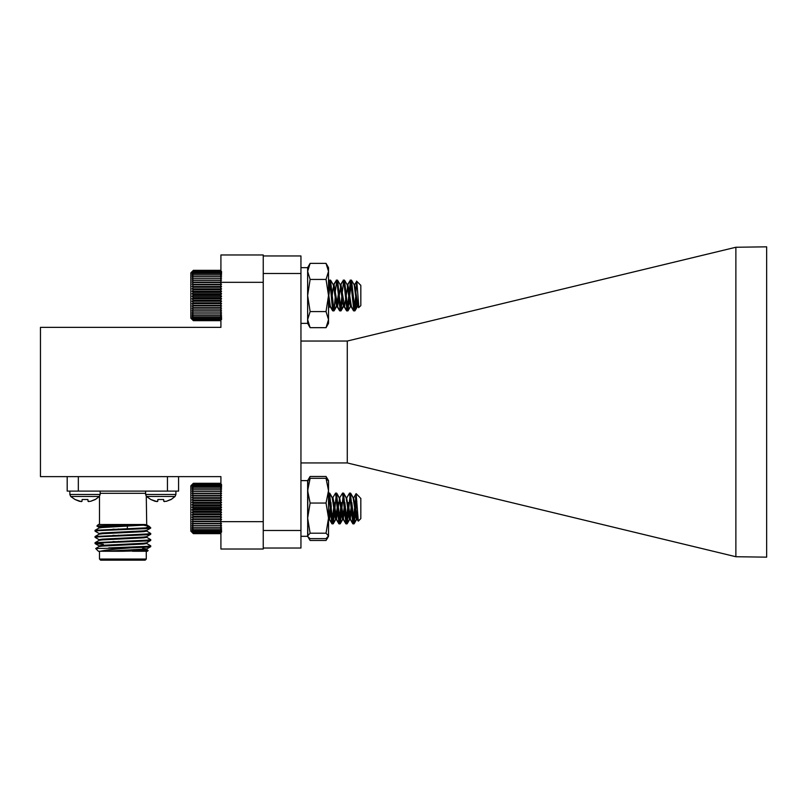 <?xml version="1.0" encoding="UTF-8"?>
<svg xmlns="http://www.w3.org/2000/svg" width="807" height="807" viewBox="0 0 807 807"><rect width="100%" height="100%" fill="white"/><g stroke="black" fill="none" stroke-linecap="round" stroke-linejoin="round"><path stroke-width="1.21" d="M310.12 263.364L307.638 271.394L307.638 267.672L310.12 263.364L326.038 263.364L328.52 267.672L328.52 323.365L326.038 327.672L310.12 327.672L307.638 319.633L307.638 295.513L310.12 311.593L307.638 319.633L307.638 323.365L310.12 327.672M307.638 271.394L310.12 279.434L307.638 295.513L307.638 271.394M326.038 263.364L328.52 271.394L326.038 279.434L310.12 279.434M326.038 279.434L328.52 295.513L326.038 311.593L310.12 311.593M326.038 311.593L328.52 319.633L326.038 327.672M221.582 271.596L220.321 270.335L221.582 271.606L220.321 270.426L220.916 271.485M221.582 319.411L220.916 319.824M355.594 304.158L355.009 309.353L354.666 310.756L354.243 310.443M352.911 297.48L352.568 292.517M349.29 295.503L348.049 309.353L347.706 310.756L347.282 310.443M345.951 297.48L345.608 292.517M342.329 295.503L341.089 309.353L340.746 310.756L340.322 310.443M338.98 297.48L338.647 292.517M335.369 295.503L334.128 309.353L333.785 310.756L333.362 310.443M332.02 297.48L331.677 292.517M330.295 280.261L328.52 293.798M353.829 310.695L353.173 309.575M350.349 280.311L347.282 284.962M346.869 310.695L346.213 309.575M343.389 280.311L340.322 284.962M339.898 310.695L339.253 309.575M336.418 280.311L333.362 284.962M332.938 310.695L332.292 309.575M329.458 280.311L328.52 281.31M358.772 307.699L358.439 306.66M356.573 281.108L360.82 285.355L360.82 305.651L358.883 307.427L356.795 281.33L354.243 284.962M354.666 310.756L357.128 306.357L357.894 306.357M347.706 310.756L350.763 306.055M340.746 310.756L343.207 306.357L343.974 306.357M333.785 310.756L336.247 306.357L337.013 306.357M328.52 307.83L329.286 306.357L330.053 306.357M358.661 307.659L357.723 306.055M352.972 293.526L352.477 298.529M349.492 297.48L348.997 292.477M345.81 295.503L345.507 298.529M342.521 297.48L342.027 292.477M339.041 293.526L338.547 298.529M339.576 310.745L336.842 306.055M335.561 297.48L335.066 292.477M332.08 293.526L331.586 298.529M332.615 310.745L329.881 306.055M328.6 297.48L328.52 296.704M220.916 270.92L220.321 270.335L193.357 270.335L192.096 271.596L193.357 270.426L192.096 271.818L193.357 270.789L192.096 272.292L193.357 271.414L192.096 273.018L193.357 272.312L192.096 273.987L193.357 273.462L192.096 275.197L193.357 274.854L192.096 276.63L193.357 276.478L192.096 278.274L193.357 278.304L192.096 280.1L193.357 280.322L192.096 282.097L193.357 282.5L192.096 284.235L193.357 284.821L192.096 286.505L193.357 287.262L192.096 288.866L193.357 289.794L192.096 291.307L193.357 292.386L192.096 293.788L193.357 295.019L192.096 296.29L193.357 297.652L192.096 298.792L193.357 300.265L192.096 301.243L193.357 302.817L192.096 303.644L193.357 305.298L192.096 305.944L193.357 307.669L192.096 308.143L193.357 309.908L192.096 310.191L193.357 311.986L192.096 312.087L193.357 313.883L192.096 313.792L193.357 315.577L192.096 315.305L193.357 317.06L192.096 316.596L193.357 318.301L192.096 317.665L193.357 319.29L192.096 318.483L193.357 320.026L192.096 319.047L193.357 320.49L192.096 319.36L193.357 320.672L190.835 318.16L190.835 272.847L192.096 271.606M307.638 267.672L300.95 267.672L307.638 267.672L307.638 323.365L300.95 323.365M193.357 533.649L190.835 531.137L190.835 485.824L193.357 483.302L192.096 484.603L193.357 483.454L192.096 484.876L193.357 483.877L192.096 485.411L193.357 484.573L192.096 486.187L193.357 485.521L192.096 487.216L193.357 486.732L192.096 488.477L193.357 488.174L192.096 489.96L193.357 489.849L192.096 491.645L193.357 491.715L192.096 493.511L193.357 493.773L192.096 495.538L193.357 495.982L192.096 497.717L193.357 498.343L192.096 500.007L193.357 500.804L192.096 502.388L193.357 503.356L192.096 504.839L193.357 505.959L192.096 507.331L193.357 508.592L192.096 509.832L193.357 511.214L192.096 512.324L193.357 513.817L192.096 514.765L193.357 516.359L192.096 517.146L193.357 518.82L192.096 519.426L193.357 521.161L192.096 521.594L193.357 523.36L192.096 523.612L193.357 525.407L192.096 525.458L193.357 527.264L192.096 527.132L193.357 528.908L192.096 528.595L193.357 530.33L192.096 529.836L193.357 531.52L192.096 530.845L193.357 532.459L192.096 531.611L193.357 533.124L192.096 532.116L193.357 533.528L192.096 532.368L193.357 533.649L220.321 533.649L220.916 533.064M220.321 533.649L220.916 532.872M221.582 532.116L220.916 532.428M221.582 531.611L220.321 532.459L220.916 531.712M221.582 530.845L220.321 531.52L220.916 530.744M221.582 529.836L220.321 530.33L220.916 529.533M221.582 528.595L220.321 528.908L220.916 528.091M221.582 527.132L220.321 527.264L220.916 526.426M221.582 525.458L220.321 525.407L220.916 524.57M221.582 523.612L220.321 523.36L220.916 522.543M221.582 521.594L220.321 521.161L220.916 520.364M221.582 519.426L220.321 518.82L220.916 518.044M221.582 517.146L220.321 516.359L220.916 515.623M221.582 514.765L220.321 513.817L220.916 513.131M221.582 512.324L220.321 511.214L221.582 509.832L220.321 508.592L221.582 507.331L220.321 505.959L221.582 504.839M220.916 504.042L220.321 503.356L221.582 502.388M220.916 501.54L220.321 500.804L221.582 500.007M220.916 499.109L220.321 498.343L221.582 497.717M220.916 496.789L220.321 495.982L221.582 495.538M220.916 494.59L220.321 493.773L221.582 493.511M220.916 492.542L220.321 491.715L221.582 491.645M220.916 490.676L220.321 489.849L221.582 489.96M220.916 489.002L220.321 488.174L221.582 488.477M220.916 487.539L220.321 486.732L221.582 487.216M220.916 486.308L220.321 485.521L221.582 486.187M220.916 485.32L220.321 484.573L221.582 485.411M220.916 484.583L221.582 484.876M220.916 484.109L221.582 484.603L220.916 483.897M355.594 496.92L355.594 507.613L353.799 523.854L350.369 493.138L346.839 523.854L343.469 493.208L339.878 523.854L336.509 493.208L332.968 523.824L329.549 493.208L328.52 497.828M355.019 503.679L352.921 523.854L349.502 493.138L346.395 498.474M348.059 503.679L345.961 523.854L342.541 493.138L339.686 497.798L336.448 519.315L334.128 503.598L332.968 497.647L332.464 498.474M341.099 503.679L339.001 523.854L335.581 493.138L332.726 497.798M334.138 503.679L331.909 523.733L328.56 493.107L329.427 493.107M360.043 497.748L360.82 498.333L360.82 518.629L358.318 521.13L356.109 493.622L353.355 498.474M357.592 515.451L356.815 519.153L354.142 523.733L356.845 501.349M357.531 514.261L356.412 519.335L353.103 497.788L350.43 493.208M351.691 503.719L349.441 519.335L346.132 497.788L343.469 493.208M344.73 503.719L342.481 519.335L339.172 497.788L336.509 493.208M337.77 503.719L335.52 519.335L332.212 497.788L329.549 493.208M330.809 503.719L328.52 519.325M357.783 518.175L357.087 519.163L353.607 497.798M352.044 508.481L350.127 519.163L346.647 497.798M345.083 508.481L343.167 519.163L339.686 497.798M331.163 508.481L329.488 519.315L328.52 515.996M193.357 533.528L220.321 533.528M193.357 533.124L220.321 533.124M193.357 532.459L220.321 532.459M193.357 531.52L220.321 531.52M193.357 530.33L220.321 530.33M193.357 528.908L220.321 528.908M193.357 527.264L220.321 527.264M192.096 525.458L220.916 525.458M193.357 525.407L220.321 525.407M192.096 523.612L220.916 523.612M193.357 523.36L220.321 523.36M192.096 521.594L220.916 521.594M193.357 521.161L220.321 521.161M192.096 519.426L220.916 519.426M193.357 518.82L220.321 518.82M192.096 517.146L220.916 517.146M193.357 516.359L220.321 516.359M192.096 514.765L220.916 514.765M193.357 513.817L220.321 513.817M192.096 512.324L220.916 512.324M193.357 511.214L220.321 511.214M192.096 509.832L220.916 509.832M193.357 508.592L220.321 508.592M192.096 507.331L220.916 507.331M193.357 505.959L220.321 505.959M192.096 504.839L220.916 504.839M193.357 503.356L220.321 503.356M192.096 502.388L220.916 502.388M193.357 500.804L220.321 500.804M192.096 500.007L220.916 500.007M193.357 498.343L220.321 498.343M192.096 497.717L220.916 497.717M193.357 495.982L220.321 495.982M192.096 495.538L220.916 495.538M193.357 493.773L220.321 493.773M192.096 493.511L220.916 493.511M193.357 491.715L220.321 491.715M192.096 491.645L220.916 491.645M193.357 489.849L220.321 489.849M193.357 488.174L220.321 488.174M193.357 486.732L220.321 486.732M193.357 485.521L220.321 485.521M193.357 484.573L220.321 484.573M193.357 483.877L220.321 483.877M193.357 483.454L220.321 483.454M193.357 483.302L220.321 483.302M354.142 523.733L351.822 502.529M350.924 494.055L350.369 493.269L347.181 523.733L344.861 502.529M343.964 494.055L343.409 493.269L340.221 523.733L337.901 502.529M337.003 494.055L336.448 493.269L333.261 523.733L332.585 521.978M331.304 507.2L330.941 502.529M330.033 494.055L329.639 493.107L328.661 493.188M355.594 499.19L353.133 523.854L351.317 507.2M349.986 493.783L349.552 493.188M348.19 504.93L346.173 523.854L344.357 507.2M343.025 493.783L342.582 493.188M341.23 504.93L339.212 523.854L337.387 507.2M336.065 493.783L335.621 493.188M334.269 504.93L332.252 523.854L330.426 507.2M329.105 493.783L328.772 493.107M356.815 519.153L354.757 507.2M353.466 498.111L350.662 493.228M351.781 504.91L349.653 519.335L347.797 507.2M346.506 498.111L343.701 493.228M344.821 504.91L342.693 519.335L340.836 507.2M339.545 498.111L336.741 493.228M337.861 504.91L335.732 519.335L333.866 507.2M332.585 498.111L329.781 493.228M330.89 504.91L329.781 515.209L328.52 519.022M356.623 519.335L357.491 519.335L355.645 507.351M355.594 506.907L355.11 502.569M349.653 519.335L350.52 519.335L348.15 502.569M342.693 519.335L343.56 519.335L341.19 502.569M335.732 519.335L336.6 519.335L334.219 502.569M332.131 523.753L329.468 519.194L328.52 514.271M221.582 310.191L220.321 309.908L220.916 309.091M221.582 308.143L220.321 307.669L220.916 306.872M221.582 305.944L220.321 305.298L220.916 304.532M221.582 303.644L220.321 302.817L220.916 302.09M221.582 301.243L220.321 300.265L220.916 299.579M221.582 298.792L220.321 297.652L221.582 296.29L220.321 295.019L221.582 293.788L220.321 292.386L221.582 291.307M220.916 290.5L220.321 289.794L221.582 288.866M220.916 288.008L220.321 287.262L221.582 286.505M220.916 285.597L220.321 284.821L221.582 284.235M220.916 283.307L220.321 282.5L221.582 282.097M220.916 281.139L220.321 280.322L221.582 280.1M220.916 279.131L220.321 278.304L221.582 278.274M220.916 277.305L220.321 276.478L221.582 276.63M220.916 275.681L220.321 274.854L221.582 275.197M220.916 274.269L220.321 273.462L221.582 273.987M220.916 273.089L220.321 272.312L221.582 273.018M220.916 272.161L220.321 271.414L221.582 272.292M220.916 320.086L220.321 320.672L193.357 320.672M221.582 319.047L220.916 319.31M221.582 318.483L220.321 319.29L220.916 318.533M221.582 317.665L220.321 318.301L220.916 317.514M221.582 312.087L220.321 311.986L220.916 311.159M221.582 316.596L220.321 317.06L220.916 316.253M221.582 315.305L220.321 315.577L220.916 314.76M334.844 295.503L336.741 280.281L340.221 310.735L343.701 280.281L347.04 310.877L350.52 280.13L353.859 310.756L355.594 297.269L354.989 310.776L351.529 280.281L347.908 310.877L344.569 280.281L343.974 281.33M342.672 295.503L340.947 310.877L337.608 280.281L337.013 281.33M335.712 295.503L333.987 310.877L330.507 280.13L328.52 298.57M333.533 309.676L332.978 310.756L332.101 304.945L329.781 280.281L328.52 287.221M355.594 307.638L357.087 300.053M358.883 307.427L357.34 302.171L354.677 284.831L356.694 281.371L355.695 295.191M357.905 305.51L357.481 306.357L356.462 302.171L354.172 284.79L351.509 280.231M352.77 290.732L352.245 295.503M350.944 305.51L350.52 306.357L349.502 302.171L347.202 284.79L344.549 280.231M345.8 290.732L345.285 295.503M343.974 305.51L343.56 306.357L342.541 302.171L340.241 284.79L337.588 280.231M338.839 290.732L336.6 306.357L333.281 284.79L330.628 280.231M331.879 290.732L331.354 295.503M330.053 305.51L329.639 306.357L328.52 301.354M354.677 284.831L354.424 285.496M353.113 295.503L352.619 300.345M351.388 306.357L347.908 284.659L344.569 306.257L340.947 284.659L337.608 306.257L334.128 284.76L332.968 288.845L331.727 300.345M332.978 310.756L330.305 306.176L328.52 293.345M221.582 313.792L220.321 313.883L220.916 313.055M192.096 310.191L220.916 310.191M193.357 309.908L220.321 309.908M220.321 311.986L193.357 311.986M192.096 312.087L220.916 312.087M193.357 313.883L220.321 313.883M192.096 308.143L220.916 308.143M193.357 307.669L220.321 307.669M192.096 305.944L220.916 305.944M193.357 305.298L220.321 305.298M192.096 303.644L220.916 303.644M193.357 302.817L220.321 302.817M192.096 301.243L220.916 301.243M193.357 300.265L220.321 300.265M192.096 298.792L220.916 298.792M193.357 297.652L220.321 297.652M192.096 296.29L220.916 296.29M193.357 295.019L220.321 295.019M192.096 293.788L220.916 293.788M193.357 292.386L220.321 292.386M192.096 291.307L220.916 291.307M193.357 289.794L220.321 289.794M192.096 288.866L220.916 288.866M193.357 287.262L220.321 287.262M192.096 286.505L220.916 286.505M193.357 284.821L220.321 284.821M192.096 284.235L220.916 284.235M193.357 282.5L220.321 282.5M192.096 282.097L220.916 282.097M193.357 280.322L220.321 280.322M192.096 280.1L220.916 280.1M193.357 278.304L220.321 278.304M192.096 278.274L220.916 278.274M193.357 276.478L220.321 276.478M193.357 274.854L220.321 274.854M193.357 273.462L220.321 273.462M193.357 272.312L220.321 272.312M193.357 271.414L220.321 271.414M193.357 270.789L220.321 270.789M193.357 270.426L220.321 270.426M193.357 320.49L220.321 320.49M193.357 320.026L220.321 320.026M193.357 319.29L220.321 319.29M193.357 318.301L220.321 318.301M193.357 317.06L220.321 317.06M193.357 315.577L220.321 315.577M327.783 537.351L326.038 540.468L310.12 540.468L308.375 537.351M307.638 481.022L310.12 478.309L307.638 490.676L307.638 480.619L310.12 476.473L308.99 479.055M328.52 481.022L326.038 478.309L328.52 490.676L328.52 480.619L326.038 476.473L310.12 476.473M326.038 476.473L327.168 479.055M310.12 503.054L307.638 518.134L307.638 490.676L310.12 503.054L326.038 503.054L328.52 490.676L328.52 536.312L326.956 539.036M326.038 503.054L328.52 518.134L326.038 533.205L328.52 535.919L326.038 538.632L310.12 538.632L307.87 536.726L307.638 518.134L310.12 533.205L307.638 535.919M326.038 478.309L310.12 478.309M326.038 533.205L310.12 533.205M307.87 480.215L307.638 536.312L309.212 539.036M40.461 327.36L40.461 476.624L220.916 476.624L220.916 549.022L263.243 549.022L263.243 282.319L220.916 282.319L220.916 327.36L40.461 327.36M263.243 255.96L300.95 255.96L300.95 273.502L263.243 273.502L263.243 254.962L220.916 254.962L220.916 282.319M220.916 521.665L263.243 521.665M40.461 446.543L40.461 357.44M157.728 501.329L155.206 501.329L150.788 499.493L156.972 501.611L157.728 501.329L157.89 499.493L163.629 499.493L163.791 501.329L166.313 501.329L171.145 499.493L175.069 496.466L175.906 494.469L175.906 491.1M166.313 501.329L170.731 499.493L166.313 501.329M164.547 501.611L163.791 501.329M175.906 494.469L145.613 494.469L146.45 496.466L150.788 499.493M146.45 496.466L175.069 496.466M81.981 501.329L79.469 501.329L75.041 499.493L81.225 501.611L81.981 501.329L82.143 499.493L87.892 499.493L88.044 501.329L90.566 501.329L95.397 499.493L99.332 496.466L100.169 494.469L100.169 491.1M94.994 499.493L90.566 501.329L94.994 499.493M88.81 501.611L88.044 501.329M99.332 496.466L70.703 496.466L69.866 494.469L70.703 496.466L75.041 499.493M100.129 551.252L98.383 551.252L95.7 548.518L130.068 547.913C115.552 548.952 105.576 550.061 100.129 551.252L122.886 551.252L143.525 550.223L146.713 549.708L146.713 548.931L142.718 548.357M144.978 549.315L142.718 549.133M95.7 548.518L99.13 546.531L102.257 546.097L143.525 544.029L146.713 543.514L146.713 542.748M118.437 541.8L112.94 541.547M97.072 543.131L95.095 542.677L99.13 540.347L102.257 539.903L143.525 537.845L146.713 537.331L146.713 536.554M118.437 535.606L112.94 535.364M97.072 536.948L95.095 536.494L99.13 534.163L102.257 533.72L143.525 531.662L146.713 531.137L146.713 530.37M118.437 529.422L112.94 529.17M97.072 530.754L95.095 530.3L99.13 527.97L102.257 527.536L146.713 524.953L146.279 496.285M95.095 530.3L145.825 527.859L149.124 526.305L141.629 524.822M108.723 547.913L147.005 546.359L150.738 545.835L146.652 543.444M95.095 542.677L147.005 540.165L150.738 539.651L146.652 537.25M95.095 536.494L147.005 533.982L150.738 533.457L146.652 531.067M122.886 551.252L148.125 550.525L146.652 549.628M130.068 547.913L147.005 547.126L150.677 546.682L148.7 546.228M103.346 544.291L95.095 543.585L98.777 543L147.005 540.942L150.677 540.488L148.7 540.034M99.13 539.732L95.044 537.331L98.777 536.816L147.005 534.748L150.677 534.305L148.7 533.851M99.13 533.538L95.044 531.137L98.777 530.623L147.005 528.565L150.284 527.859M96.89 526.013L98.383 524.52L140.781 524.52L96.89 526.023L99.13 527.354M105.435 526.547L115.108 526.82M140.781 524.52L144.514 524.52M106.191 551.252L146.713 548.931M99.059 546.611L99.059 545.835L102.257 545.32L143.525 543.262L146.652 542.818L150.677 540.488M132.842 541.618L127.345 541.376M99.059 540.428L99.059 539.651L102.257 539.137L143.525 537.069L146.652 536.635L150.677 534.305M132.842 535.424L127.345 535.182M99.059 534.234L99.059 533.457L102.257 532.943L143.525 530.885L146.652 530.441L150.677 528.111M132.842 529.241L127.345 528.999M99.059 528.05L99.059 527.274L102.257 526.759L145.381 524.52M122.886 559.049L146.279 559.049L145.169 560.169L100.613 560.169L99.493 559.049L122.886 559.049M112.476 542.344L104.96 542.667M178.579 476.624L178.579 491.1L67.193 491.1L67.193 476.624M149.376 526.497L150.738 527.859L145.825 527.859M148.125 550.525L147.399 551.252L132.489 551.252M300.95 341.038L347.272 341.038L347.272 462.946L735.873 556.729L735.873 247.255L766.65 246.831L766.65 557.153L735.873 556.729M735.873 247.255L347.272 341.038M300.95 273.502L300.95 548.024L263.243 548.024M263.243 282.319L263.243 273.502M263.243 530.492L300.95 530.492M300.95 462.946L347.272 462.946M69.866 494.469L69.866 491.1L69.866 494.469L100.169 494.469M167.442 491.1L167.442 476.624M78.329 476.624L78.329 491.1M145.613 493.329L100.169 493.329M332.766 310.877L333.634 310.877M339.727 310.877L340.594 310.877M346.687 310.877L347.555 310.877M353.648 310.877L354.515 310.877M329.286 280.13L330.154 280.13M336.247 280.13L337.114 280.13M343.207 280.13L344.075 280.13M350.167 280.13L351.035 280.13M353.496 310.745L350.823 306.176M346.536 310.745L343.863 306.176M332.04 523.854L332.908 523.854M339.001 523.854L339.868 523.854M345.961 523.854L346.839 523.854M352.921 523.854L353.799 523.854M335.52 493.107L336.388 493.107M342.481 493.107L343.348 493.107M349.441 493.107L350.319 493.107M359.579 497.092L356.109 493.622M353.799 497.626L353.012 497.626M346.839 497.626L346.052 497.626M339.868 497.626L339.081 497.626M332.908 497.626L332.121 497.626M357.279 519.335L356.401 519.335M350.309 519.335L349.441 519.335M343.348 519.335L342.481 519.335M336.388 519.335L335.52 519.335M356.583 519.173L353.92 523.743M349.623 519.173L346.949 523.743M342.652 519.173L339.989 523.743M335.692 519.173L333.029 523.743M352.8 523.733L350.127 519.163M345.83 523.733L343.167 519.163M338.869 523.733L336.206 519.163M331.909 523.733L329.236 519.163M358.217 521.09L357.087 519.163M332.252 523.854L333.12 523.854M339.212 523.854L340.08 523.854M346.173 523.854L347.05 523.854M353.143 523.854L354.011 523.854M335.732 493.107L336.6 493.107M342.693 493.107L343.57 493.107M349.653 493.107L350.531 493.107M349.855 519.153L347.181 523.733M342.894 519.153L340.221 523.733M335.934 519.153L333.261 523.733M328.963 519.153L328.52 519.92M353.012 523.753L350.359 519.194M346.052 523.753L343.399 519.194M339.091 523.753L336.438 519.194M358.358 520.969L357.319 519.194M333.12 310.877L333.987 310.877M340.08 310.877L340.947 310.877M347.04 310.877L347.908 310.877M354.001 310.877L354.868 310.877M329.629 280.13L330.507 280.13M336.6 280.13L337.467 280.13M343.56 280.13L344.428 280.13M350.52 280.13L351.388 280.13M340.947 284.659L340.161 284.659M333.987 284.659L333.2 284.659M358.258 306.357L357.481 306.357M351.297 306.357L350.52 306.357M344.327 306.357L343.56 306.357M337.366 306.357L336.59 306.357M330.406 306.357L329.629 306.357M357.652 306.216L354.989 310.776M350.682 306.216L348.029 310.776M343.721 306.216L341.068 310.776M336.761 306.216L334.108 310.776M329.801 306.216L328.52 308.405M353.859 310.756L351.186 306.176M350.379 280.251L347.706 284.831M346.899 310.756L344.226 306.176M343.419 280.251L340.746 284.831M339.939 310.756L337.265 306.176M336.458 280.251L333.785 284.831M329.498 280.251L328.52 281.925M328.52 267.672L326.21 263.667M307.638 480.619L300.95 480.619L307.638 480.619M307.638 536.312L300.95 536.312M118.437 528.968L118.437 529.745M118.437 535.162L118.437 535.929M118.437 541.346L118.437 542.122M127.345 526.325L127.345 529.442M127.345 534.859L127.345 535.636M127.345 541.043L127.345 541.82M145.613 494.469L145.613 491.1M146.652 524.873L149.124 526.305M150.677 546.682L146.652 549.012M95.095 543.585L99.13 545.915M103.064 544.574L103.064 545.26M142.718 546.591L142.718 547.368M99.493 524.52L99.493 496.285M99.493 551.252L99.493 559.049M146.279 551.252L146.279 559.049M150.738 546.611L150.738 545.835M150.738 540.428L150.738 539.651M150.738 534.234L150.738 533.457M95.044 543.514L95.044 542.748M95.044 537.331L95.044 536.554M95.044 531.137L95.044 530.37"/></g></svg>
